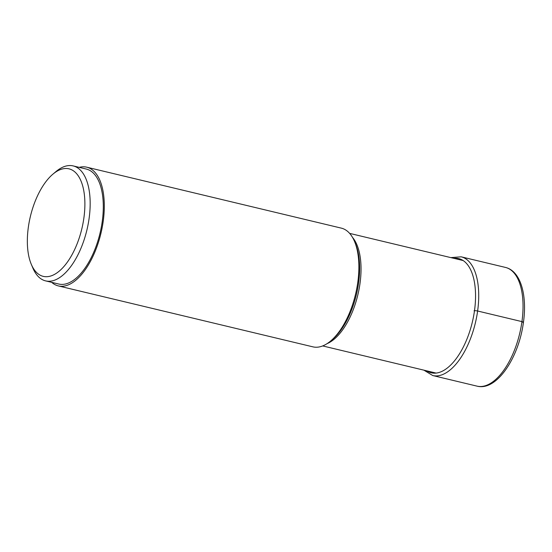 <?xml version="1.0" encoding="UTF-8"?>
<svg xmlns="http://www.w3.org/2000/svg" width="552" height="552" viewBox="0 0 552 552"><rect width="100%" height="100%" fill="white"/><g stroke="black" fill="none" stroke-linecap="round" stroke-linejoin="round"><path stroke-width="0.83" d="M86.733 167.187L341.329 228.135A61.037 29.215 103.5 0 1 354.522 241.438A61.037 29.215 103.5 0 1 357.793 282.32A61.037 29.215 103.5 0 1 330.696 340.963A61.037 29.215 103.5 0 1 312.908 346.849L58.319 285.908A61.037 29.215 -76.5 0 0 103.203 221.38A61.037 29.215 -76.5 0 0 86.733 167.187A61.037 29.215 -76.5 0 0 79.212 167.359M51.688 282.341A61.037 29.215 -76.5 0 0 58.319 285.908M73.154 165.91L86.291 169.057A59.112 28.297 103.5 0 1 102.237 221.538A59.112 28.297 103.5 0 1 58.76 284.038L45.63 280.892A59.112 28.297 -76.5 0 0 51.398 281.051A59.112 28.297 -76.5 0 0 89.107 218.399A59.112 28.297 -76.5 0 0 73.154 165.91A59.112 28.297 -76.5 0 0 67.392 165.752A59.112 28.297 -76.5 0 0 55.924 171.617L52.868 174.197A55.269 26.455 103.5 0 1 83.89 217.936A55.269 26.455 103.5 0 1 59.947 270.521A55.269 26.455 103.5 0 1 31.298 264.318A55.269 26.455 103.5 0 1 28.331 227.3A55.269 26.455 103.5 0 1 52.868 174.197M31.298 264.318L32.851 268.003A59.112 28.297 -76.5 0 0 45.63 280.892M522.923 322.52A3.077 0.538 -172.1 0 0 521.944 321.616L477.625 311.011A2.305 0.407 -172.1 0 0 474.492 310.735L474.058 310.804M505.473 267.43A61.037 29.215 103.5 0 1 521.944 321.616A61.037 29.215 103.5 0 1 477.052 386.145L432.733 375.539A61.037 29.215 -76.5 0 0 477.625 311.011A61.037 29.215 -76.5 0 0 461.155 256.818L505.473 267.43C520.708 271.004 527.312 295.203 523.441 322.299C518.839 357.737 496.703 391.347 477.052 386.145M426.827 370.861A58.733 28.111 -76.5 0 0 474.492 310.735A58.733 28.111 -76.5 0 0 453.772 258.315M327.06 343.661A57.863 27.697 -76.5 0 0 360.001 283.5A57.863 27.697 -76.5 0 0 360.007 283.445A57.863 27.697 -76.5 0 0 352.5 237.388M354.522 241.438L355.44 243.618A58.767 28.131 103.5 0 1 358.6 282.921A58.767 28.131 103.5 0 1 358.593 282.983A58.767 28.131 103.5 0 1 332.504 339.439L330.696 340.963M461.155 256.818L450.853 257.611M423.908 370.164L432.733 375.539M322.685 345.931L436.177 373.097M349.63 233.386L463.121 260.551"/></g></svg>
